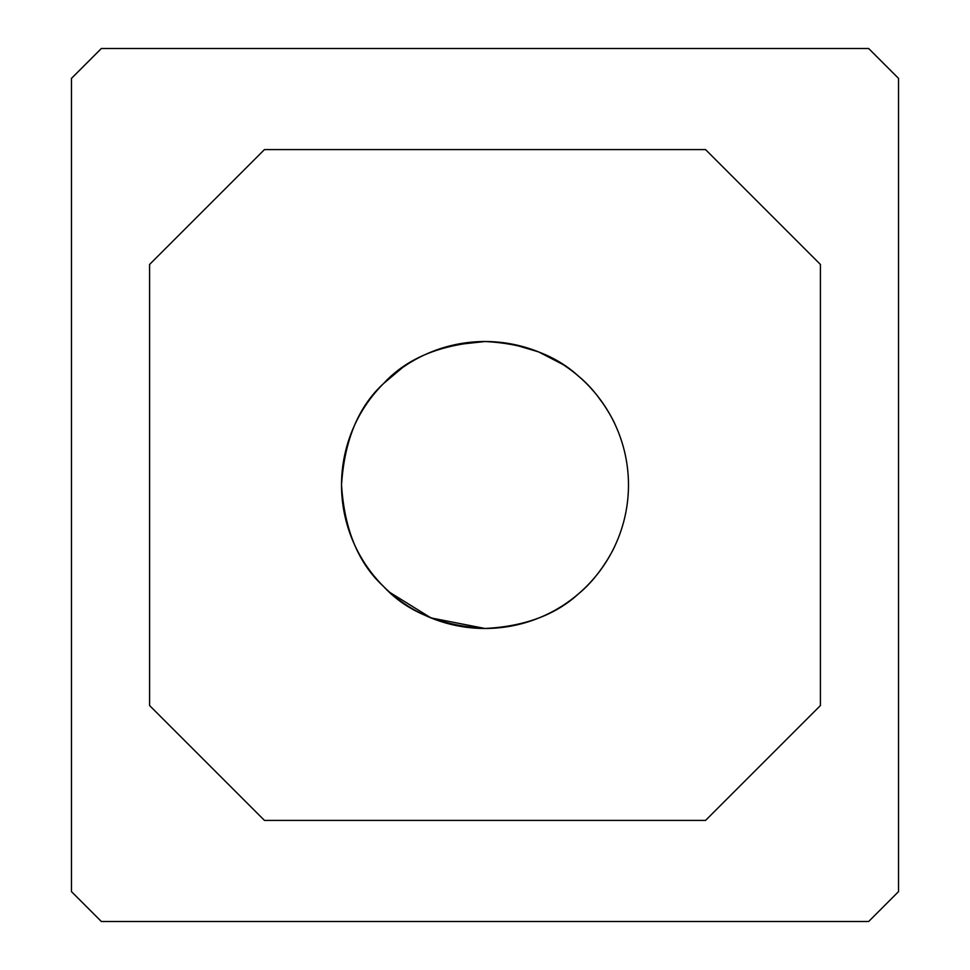<?xml version="1.0" encoding="UTF-8"?>
<svg xmlns="http://www.w3.org/2000/svg" width="970" height="970" viewBox="0 0 970 970"><rect width="100%" height="100%" fill="white"/><g stroke="black" fill="none" stroke-linecap="round" stroke-linejoin="round"><path stroke-width="1.45" d="M454.081 344.896L485 341.525C440.392 344.411 406.575 358.415 383.55 383.55C358.403 406.575 344.399 440.392 341.525 485C344.374 529.523 358.379 563.34 383.55 586.45C406.551 611.573 440.368 625.577 485 628.475L431.007 617.926L390.013 592.524M383.55 586.45C358.427 563.449 344.423 529.632 341.525 485C344.411 440.392 358.415 406.575 383.55 383.55L402.453 367.654M341.525 485A143.475 143.475 0 0 0 485 628.475A143.475 143.475 0 0 0 628.475 485A143.475 143.475 0 0 0 485 341.525A143.475 143.475 0 0 0 341.525 485M485 628.475C524.515 626.462 555.774 614.834 578.775 593.579C600.466 576.034 614.374 547.711 615.029 545.625C614.374 547.759 600.381 576.119 578.811 593.555C555.822 614.834 524.552 626.474 485 628.475M512.572 625.795L498.859 627.796M512.548 344.204L538.35 351.819M538.847 352.013L562.576 364.32M590.16 387.394L593.543 391.177M597.241 395.639L604.601 405.751M485 341.525C524.515 343.525 555.798 355.178 578.835 376.469C600.551 394.038 614.507 422.556 615.029 424.375C614.252 422.011 600.321 393.784 578.581 376.251C555.677 355.129 524.479 343.55 485 341.525M898.523 78.364L898.523 891.636L868.659 921.5L101.341 921.5L71.477 891.636L71.477 78.364L101.341 48.5L868.659 48.5L898.523 78.364M705.542 820.414L820.414 705.542L820.414 264.458L705.542 149.586L264.458 149.586L149.586 264.458L149.586 705.542L264.458 820.414L705.542 820.414"/></g></svg>
